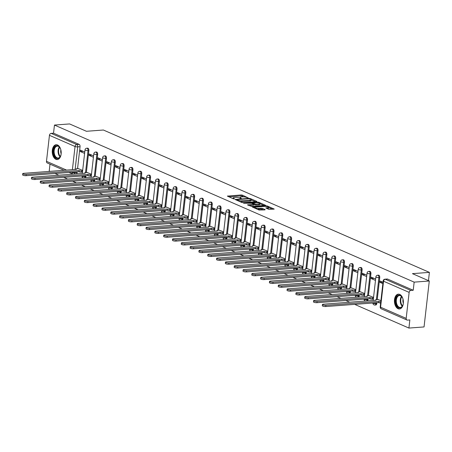 <?xml version="1.0" encoding="UTF-8"?>
<svg xmlns="http://www.w3.org/2000/svg" width="452" height="452" viewBox="0 0 452 452"><rect width="100%" height="100%" fill="white"/><g stroke="black" fill="none" stroke-linecap="round" stroke-linejoin="round"><path stroke-width="0.68" d="M248.25 197.931L242.487 195.151L241.187 194.965L227.384 196.106L233.458 198.84L234.633 198.874L233.74 198.428A2.994 0.723 6.5 0 1 233.153 197.908A2.994 0.723 6.5 0 1 234.351 197.473L235.475 197.388A2.994 0.723 6.5 0 1 239.633 197.987L241.306 198.451L240.679 197.908A2.994 0.723 6.5 0 1 240.091 197.388A2.994 0.723 6.5 0 1 241.295 196.953L242.413 196.869A2.994 0.723 6.5 0 1 246.577 197.467L248.25 197.931M57.54 144.979A7.435 4.458 -94.3 0 0 56.167 144.736A7.435 4.458 -94.3 0 0 52.24 151.341A7.435 4.458 -94.3 0 0 55.907 159.313A7.435 4.458 -94.3 0 0 57.28 159.562A7.435 4.458 -94.3 0 0 61.201 152.951A7.435 4.458 -94.3 0 0 57.54 144.979M399.721 294.399A7.435 4.458 -94.3 0 0 398.348 294.15A7.435 4.458 -94.3 0 0 394.426 300.761A7.435 4.458 -94.3 0 0 398.088 308.733A7.435 4.458 -94.3 0 0 399.461 308.976A7.435 4.458 -94.3 0 0 403.387 302.371A7.435 4.458 -94.3 0 0 399.721 294.399M268.759 209.31L274.2 209.078L267.477 206.061L266.171 205.875L252.369 207.016L259.098 210.033L264.945 209.881L265.138 209.581L262.341 208.361L258.781 208.344A2.503 0.605 6.5 0 1 256.148 208.112A2.503 0.605 6.5 0 1 254.809 207.411A2.503 0.605 6.5 0 1 255.815 207.044L264.657 206.383A2.503 0.605 6.5 0 1 267.285 206.615A2.503 0.605 6.5 0 1 268.624 207.315A2.503 0.605 6.5 0 1 267.624 207.677L265.776 207.926L268.759 209.31M54.46 125.063L69.585 123.933L86.428 131.283L103.378 130.018L429.4 272.375L412.444 273.646L429.287 280.997L414.156 282.133L54.46 125.063L53.534 133.199L51.178 133.374L76.772 144.55A1.904 1.141 85.7 0 1 77.693 146.877L75.117 169.489M256.578 201.682L256.77 201.383L250.227 198.53L248.928 198.343L235.119 199.485L241.848 202.502L243.148 202.688L256.578 201.682M258.849 202.293L265.578 205.315L251.77 206.457L247.487 204.88L253.685 204.202L251.64 203.23L243.634 203.225L257.55 202.106L258.849 202.293L258.781 202.892M429.287 280.997L424.049 326.937L408.924 328.067L354.662 304.371M50.002 164.161L49.223 171.003L50.059 171.364M54.974 173.511L58.873 175.212M63.788 177.359L67.687 179.065M72.602 181.207L76.501 182.913M81.416 185.06L85.315 186.761M90.23 188.908L94.129 190.608M99.044 192.755L102.943 194.456M107.858 196.603L111.757 198.309M116.672 200.451L120.571 202.157M125.486 204.304L129.385 206.005M134.3 208.152L138.205 209.852M143.114 211.999L147.019 213.706M151.928 215.847L155.833 217.553M160.742 219.7L164.647 221.401M169.562 223.548L173.461 225.249M178.376 227.396L182.275 229.096M187.19 231.243L191.089 232.949M196.004 235.091L199.903 236.797M204.818 238.944L208.717 240.645M213.632 242.792L217.531 244.492M222.446 246.639L226.345 248.346M231.26 250.487L235.159 252.193M240.074 254.34L243.973 256.041M248.888 258.188L252.792 259.889M257.702 262.036L261.606 263.736M266.516 265.883L270.42 267.59M275.33 269.731L279.234 271.437M284.15 273.584L288.048 275.285M292.964 277.432L296.862 279.133M301.778 281.28L305.676 282.986M310.592 285.127L314.49 286.834M319.406 288.981L323.304 290.681M328.22 292.828L332.118 294.529M337.034 296.676L340.932 298.376M345.848 300.523L349.746 302.23M414.156 282.133L413.23 290.263L410.874 290.438A1.904 1.452 113.6 0 0 409.145 292.387L406.178 318.389A1.904 1.452 113.6 0 0 406.941 320.022A1.904 1.452 113.6 0 0 407.495 320.112L409.851 319.937L408.924 328.067M53.534 133.199L79.128 144.374A1.904 1.141 85.7 0 1 80.049 146.702L77.546 168.686M77.185 171.85L77.089 172.704L74.733 172.879A1.904 1.141 85.7 0 1 74.218 174.065M64.094 170.314L47.24 162.957A1.904 1.452 -66.4 0 1 46.483 161.324L49.449 135.323A1.904 1.452 -66.4 0 1 51.178 133.374M93.575 155.889L89.242 153.996L89.084 155.375L91.914 155.166M91.479 174.263L87.134 172.478M102.389 159.737L98.056 157.844L97.898 159.223L100.728 159.014M100.293 178.111L95.948 176.325M111.203 163.584L106.87 161.697L106.712 163.07L109.542 162.861M109.113 181.964L104.768 180.173M120.017 167.438L115.684 165.545L115.531 166.924L118.356 166.709M117.927 185.812L113.582 184.026M128.831 171.285L124.498 169.393L124.345 170.771L127.17 170.557M126.741 189.659L122.396 187.874M137.645 175.133L133.312 173.24L133.159 174.619L135.984 174.41M135.555 193.507L131.21 191.721M146.459 178.981L142.131 177.088L141.973 178.467L144.798 178.257M144.369 197.355L140.024 195.569M155.273 182.828L150.945 180.941L150.787 182.32L153.612 182.105M153.183 201.208L148.838 199.422M164.093 186.682L159.759 184.789L159.601 186.167L162.432 185.953M161.997 205.055L157.652 203.27M172.907 190.529L168.573 188.637L168.415 190.015L171.246 189.806M170.811 208.903L166.466 207.118M181.721 194.377L177.387 192.484L177.229 193.863L180.06 193.654M179.625 212.751L175.28 210.965M190.535 198.225L186.201 196.337L186.043 197.71L188.874 197.501M188.439 216.598L184.094 214.813M199.349 202.078L195.015 200.185L194.857 201.564L197.688 201.349M197.253 220.452L192.908 218.666M208.163 205.926L203.829 204.033L203.671 205.411L206.502 205.197M206.067 224.299L201.722 222.514M216.977 209.773L212.643 207.88L212.485 209.259L215.316 209.05M214.886 228.147L210.542 226.362M225.791 213.621L221.457 211.728L221.299 213.107L224.13 212.898M223.7 231.995L219.356 230.209M234.605 217.468L230.271 215.581L230.119 216.96L232.944 216.745M232.514 235.848L228.17 234.063M243.419 221.322L239.085 219.429L238.933 220.808L241.758 220.593M241.328 239.696L236.984 237.91M252.233 225.169L247.905 223.277L247.747 224.655L250.572 224.446M250.142 243.543L245.798 241.758M261.047 229.017L256.719 227.124L256.561 228.503L259.386 228.294M258.956 247.391L254.612 245.605M269.867 232.865L265.533 230.978L265.375 232.351L268.2 232.142M267.77 251.239L263.426 249.453M278.681 236.718L274.347 234.825L274.189 236.204L277.019 235.989M276.584 255.092L272.24 253.306M287.495 240.566L283.161 238.673L283.003 240.052L285.833 239.837M285.398 258.94L281.054 257.154M296.309 244.413L291.975 242.521L291.817 243.899L294.647 243.69M294.212 262.787L289.868 261.002M305.123 248.261L300.789 246.368L300.631 247.747L303.462 247.538M303.026 266.635L298.682 264.849M313.937 252.109L309.603 250.222L309.445 251.6L312.276 251.385M311.84 270.488L307.496 268.703M322.751 255.962L318.417 254.069L318.259 255.448L321.089 255.233M320.654 274.336L316.31 272.55M331.565 259.81L327.231 257.917L327.073 259.295L329.903 259.086M329.474 278.183L325.129 276.398M340.379 263.657L336.045 261.764L335.892 263.143L338.717 262.934M338.288 282.031L333.943 280.246M349.193 267.505L344.859 265.618L344.707 266.991L347.531 266.782M347.102 285.879L342.757 284.093M358.007 271.358L353.673 269.465L353.52 270.844L356.346 270.629M355.916 289.732L351.571 287.947M366.821 275.206L362.493 273.313L362.334 274.692L365.159 274.477M364.73 293.58L360.385 291.794M375.635 279.053L371.307 277.161L371.148 278.539L373.973 278.33M373.544 297.427L369.199 295.642M383.013 282.274L380.121 281.008L379.962 282.387L382.793 282.178M380.923 300.648L378.013 299.49M379.742 277.568L378.906 277.63A1.904 1.141 85.7 0 0 377.635 275.234L378.471 275.172A1.904 1.141 -94.3 0 1 379.742 277.568L377.234 299.552M376.878 302.71L376.776 303.569L375.94 303.631A1.904 1.141 85.7 0 1 374.957 305.038L375.793 304.976A1.904 1.141 -94.3 0 0 376.776 303.569M370.928 273.72L370.092 273.782A1.904 1.141 85.7 0 0 368.815 271.386L369.651 271.324A1.904 1.141 -94.3 0 1 370.928 273.72L368.42 295.698M368.064 298.862L367.962 299.716L367.126 299.778A1.904 1.141 85.7 0 1 366.617 300.964M362.114 269.867L361.278 269.929A1.904 1.141 85.7 0 0 360.001 267.539L360.837 267.477A1.904 1.141 -94.3 0 1 362.114 269.867L359.606 291.851M359.244 295.015L359.148 295.868L358.312 295.93A1.904 1.141 85.7 0 1 357.803 297.117M353.294 266.019L352.458 266.081A1.904 1.141 85.7 0 0 351.187 263.685L352.023 263.623A1.904 1.141 -94.3 0 1 353.294 266.019L350.792 288.003M350.43 291.167L350.334 292.02L349.498 292.082A1.904 1.141 85.7 0 1 348.989 293.269M344.481 262.171L343.644 262.233A1.904 1.141 85.7 0 0 342.373 259.838L343.209 259.776A1.904 1.141 -94.3 0 1 344.481 262.171L341.978 284.155M341.616 287.314L341.52 288.173L340.684 288.235A1.904 1.141 85.7 0 1 340.175 289.421M335.666 258.324L334.83 258.386A1.904 1.141 85.7 0 0 333.559 255.99L334.395 255.928A1.904 1.141 -94.3 0 1 335.666 258.324L333.164 280.308M332.802 283.466L332.706 284.319L331.87 284.381A1.904 1.141 85.7 0 1 331.356 285.568M326.852 254.47L326.016 254.538A1.904 1.141 85.7 0 0 324.745 252.143L325.581 252.08A1.904 1.141 -94.3 0 1 326.852 254.47L324.35 276.454M323.988 279.618L323.892 280.472L323.056 280.534A1.904 1.141 85.7 0 1 322.542 281.72M318.038 250.623L317.202 250.685A1.904 1.141 85.7 0 0 315.931 248.295L316.767 248.233A1.904 1.141 -94.3 0 1 318.038 250.623L315.536 272.607M315.174 275.771L315.078 276.624L314.242 276.686A1.904 1.141 85.7 0 1 313.728 277.873M309.224 246.775L308.388 246.837A1.904 1.141 85.7 0 0 307.117 244.442L307.953 244.379A1.904 1.141 -94.3 0 1 309.224 246.775L306.722 268.759M306.36 271.923L306.264 272.776L305.428 272.838A1.904 1.141 85.7 0 1 304.914 274.025M300.411 242.927L299.574 242.99A1.904 1.141 85.7 0 0 298.303 240.594L299.139 240.532A1.904 1.141 -94.3 0 1 300.411 242.927L297.908 264.912M297.546 268.07L297.45 268.929L296.614 268.991A1.904 1.141 85.7 0 1 296.1 270.172M291.596 239.08L290.76 239.142A1.904 1.141 85.7 0 0 289.489 236.746L290.325 236.684A1.904 1.141 -94.3 0 1 291.596 239.08L289.094 261.058M288.732 264.222L288.636 265.075L287.8 265.138A1.904 1.141 85.7 0 1 287.286 266.324M282.782 235.226L281.946 235.289A1.904 1.141 85.7 0 0 280.675 232.899L281.511 232.837A1.904 1.141 -94.3 0 1 282.782 235.226L280.28 257.211M279.918 260.375L279.822 261.228L278.986 261.29A1.904 1.141 85.7 0 1 278.472 262.476M273.968 231.379L273.132 231.441A1.904 1.141 85.7 0 0 271.861 229.045L272.697 228.983A1.904 1.141 -94.3 0 1 273.968 231.379L271.46 253.363M271.104 256.527L271.002 257.38L270.166 257.442A1.904 1.141 85.7 0 1 269.658 258.629M265.154 227.531L264.318 227.593A1.904 1.141 85.7 0 0 263.041 225.198L263.878 225.136A1.904 1.141 -94.3 0 1 265.154 227.531L262.646 249.515M262.29 252.674L262.188 253.532L261.352 253.595A1.904 1.141 85.7 0 1 260.844 254.781M256.34 223.683L255.504 223.746A1.904 1.141 85.7 0 0 254.227 221.35L255.064 221.288A1.904 1.141 -94.3 0 1 256.34 223.683L253.832 245.668M253.476 248.826L253.374 249.679L252.538 249.741A1.904 1.141 85.7 0 1 252.03 250.928M247.526 219.83L246.685 219.898A1.904 1.141 85.7 0 0 245.413 217.502L246.25 217.44A1.904 1.141 -94.3 0 1 247.526 219.83L245.018 241.814M244.656 244.978L244.56 245.831L243.724 245.894A1.904 1.141 85.7 0 1 243.216 247.08M238.707 215.983L237.871 216.045A1.904 1.141 85.7 0 0 236.599 213.655L237.436 213.593A1.904 1.141 -94.3 0 1 238.707 215.983L236.204 237.967M235.842 241.131L235.746 241.984L234.91 242.046A1.904 1.141 85.7 0 1 234.402 243.232M229.893 212.135L229.057 212.197A1.904 1.141 85.7 0 0 227.785 209.801L228.622 209.739A1.904 1.141 -94.3 0 1 229.893 212.135L227.39 234.119M227.028 237.283L226.932 238.136L226.096 238.198A1.904 1.141 85.7 0 1 225.588 239.385M221.079 208.287L220.243 208.349A1.904 1.141 85.7 0 0 218.971 205.954L219.808 205.892A1.904 1.141 -94.3 0 1 221.079 208.287L218.576 230.271M218.214 233.43L218.118 234.289L217.282 234.351A1.904 1.141 85.7 0 1 216.768 235.532M212.265 204.44L211.429 204.502A1.904 1.141 85.7 0 0 210.157 202.106L210.994 202.044A1.904 1.141 -94.3 0 1 212.265 204.44L209.762 226.418M209.4 229.582L209.304 230.435L208.468 230.497A1.904 1.141 85.7 0 1 207.954 231.684M203.451 200.586L202.615 200.648A1.904 1.141 85.7 0 0 201.343 198.258L202.18 198.196A1.904 1.141 -94.3 0 1 203.451 200.586L200.948 222.57M200.586 225.734L200.49 226.588L199.654 226.65A1.904 1.141 85.7 0 1 199.14 227.836M194.637 196.739L193.801 196.801A1.904 1.141 85.7 0 0 192.529 194.405L193.366 194.343A1.904 1.141 -94.3 0 1 194.637 196.739L192.134 218.723M191.772 221.887L191.676 222.74L190.84 222.802A1.904 1.141 85.7 0 1 190.326 223.989M185.823 192.891L184.987 192.953A1.904 1.141 85.7 0 0 183.715 190.558L184.552 190.495A1.904 1.141 -94.3 0 1 185.823 192.891L183.32 214.875M182.958 218.033L182.862 218.892L182.026 218.954A1.904 1.141 85.7 0 1 181.512 220.141M177.009 189.043L176.173 189.105A1.904 1.141 85.7 0 0 174.901 186.71L175.738 186.648A1.904 1.141 -94.3 0 1 177.009 189.043L174.506 211.027M174.144 214.186L174.048 215.039L173.212 215.107A1.904 1.141 85.7 0 1 172.698 216.288M168.195 185.19L167.359 185.258A1.904 1.141 85.7 0 0 166.087 182.862L166.924 182.8A1.904 1.141 -94.3 0 1 168.195 185.19L165.686 207.174M165.33 210.338L165.229 211.191L164.392 211.253A1.904 1.141 85.7 0 1 163.884 212.44M159.381 181.342L158.545 181.405A1.904 1.141 85.7 0 0 157.273 179.015L158.11 178.952A1.904 1.141 -94.3 0 1 159.381 181.342L156.872 203.327M156.516 206.491L156.415 207.344L155.578 207.406A1.904 1.141 85.7 0 1 155.07 208.592M150.567 177.495L149.731 177.557A1.904 1.141 85.7 0 0 148.454 175.161L149.29 175.099A1.904 1.141 -94.3 0 1 150.567 177.495L148.058 199.479M147.702 202.643L147.601 203.496L146.764 203.558A1.904 1.141 85.7 0 1 146.256 204.745M141.753 173.647L140.917 173.709A1.904 1.141 85.7 0 0 139.64 171.314L140.476 171.251A1.904 1.141 -94.3 0 1 141.753 173.647L139.244 195.631M138.883 198.79L138.787 199.648L137.95 199.711A1.904 1.141 85.7 0 1 137.442 200.891M132.933 169.799L132.097 169.862A1.904 1.141 85.7 0 0 130.826 167.466L131.662 167.404A1.904 1.141 -94.3 0 1 132.933 169.799L130.43 191.778M130.069 194.942L129.973 195.795L129.136 195.857A1.904 1.141 85.7 0 1 128.628 197.044M124.119 165.946L123.283 166.008A1.904 1.141 85.7 0 0 122.012 163.618L122.848 163.556A1.904 1.141 -94.3 0 1 124.119 165.946L121.616 187.93M121.255 191.094L121.159 191.947L120.322 192.01A1.904 1.141 85.7 0 1 119.814 193.196M115.305 162.098L114.469 162.161A1.904 1.141 85.7 0 0 113.198 159.765L114.034 159.703A1.904 1.141 -94.3 0 1 115.305 162.098L112.802 184.083M112.441 187.247L112.345 188.1L111.508 188.162A1.904 1.141 85.7 0 1 111 189.348M106.491 158.251L105.655 158.313A1.904 1.141 85.7 0 0 104.384 155.917L105.22 155.855A1.904 1.141 -94.3 0 1 106.491 158.251L103.988 180.235M103.627 183.393L103.531 184.252L102.694 184.314A1.904 1.141 85.7 0 1 102.18 185.501M97.677 154.403L96.841 154.465A1.904 1.141 85.7 0 0 95.57 152.07L96.406 152.008A1.904 1.141 -94.3 0 1 97.677 154.403L95.174 176.387M94.813 179.546L94.717 180.399L93.88 180.467A1.904 1.141 85.7 0 1 93.366 181.647M88.863 150.55L88.027 150.618A1.904 1.141 85.7 0 0 86.756 148.222L87.592 148.16A1.904 1.141 -94.3 0 1 88.863 150.55L86.36 172.534M85.999 175.698L85.903 176.551L85.066 176.613A1.904 1.141 85.7 0 1 84.552 177.8M429.4 272.375L428.456 280.635M84.761 152.041L80.428 150.149L80.27 151.527L83.1 151.313M82.665 170.415L78.32 168.63M80.27 151.527L84.603 153.42M367.453 300.902A1.904 1.141 -94.3 0 0 367.962 299.716M358.639 297.054A1.904 1.141 -94.3 0 0 359.148 295.868M349.825 293.207A1.904 1.141 -94.3 0 0 350.334 292.02M341.011 289.359A1.904 1.141 -94.3 0 0 341.52 288.173M332.192 285.506A1.904 1.141 -94.3 0 0 332.706 284.319M323.378 281.658A1.904 1.141 -94.3 0 0 323.892 280.472M314.564 277.81A1.904 1.141 -94.3 0 0 315.078 276.624M305.75 273.963A1.904 1.141 -94.3 0 0 306.264 272.776M296.936 270.11A1.904 1.141 -94.3 0 0 297.45 268.929M288.122 266.262A1.904 1.141 -94.3 0 0 288.636 265.075M279.308 262.414A1.904 1.141 -94.3 0 0 279.822 261.228M270.494 258.567A1.904 1.141 -94.3 0 0 271.002 257.38M261.68 254.719A1.904 1.141 -94.3 0 0 262.188 253.532M252.866 250.866A1.904 1.141 -94.3 0 0 253.374 249.679M244.052 247.018A1.904 1.141 -94.3 0 0 244.56 245.831M235.238 243.17A1.904 1.141 -94.3 0 0 235.746 241.984M226.424 239.323A1.904 1.141 -94.3 0 0 226.932 238.136M217.604 235.469A1.904 1.141 -94.3 0 0 218.118 234.289M208.79 231.622A1.904 1.141 -94.3 0 0 209.304 230.435M199.976 227.774A1.904 1.141 -94.3 0 0 200.49 226.588M191.162 223.926A1.904 1.141 -94.3 0 0 191.676 222.74M182.348 220.079A1.904 1.141 -94.3 0 0 182.862 218.892M173.534 216.225A1.904 1.141 -94.3 0 0 174.048 215.039M164.72 212.378A1.904 1.141 -94.3 0 0 165.229 211.191M155.906 208.53A1.904 1.141 -94.3 0 0 156.415 207.344M147.092 204.683A1.904 1.141 -94.3 0 0 147.601 203.496M138.278 200.829A1.904 1.141 -94.3 0 0 138.787 199.648M129.464 196.982A1.904 1.141 -94.3 0 0 129.973 195.795M120.65 193.134A1.904 1.141 -94.3 0 0 121.159 191.947M111.836 189.286A1.904 1.141 -94.3 0 0 112.345 188.1M103.016 185.439A1.904 1.141 -94.3 0 0 103.531 184.252M94.202 181.585A1.904 1.141 -94.3 0 0 94.717 180.399M85.388 177.738A1.904 1.141 -94.3 0 0 85.903 176.551M413.23 290.263L387.635 279.082A1.904 1.141 -94.3 0 0 387.285 279.02L384.923 279.195A1.904 1.141 85.7 0 1 385.279 279.263L410.874 290.438M76.574 173.89A1.904 1.141 -94.3 0 0 77.089 172.704M89.084 155.375L93.417 157.268M97.898 159.223L102.231 161.115M106.712 163.07L111.045 164.963M115.531 166.924L119.859 168.816M124.345 170.771L128.673 172.664M133.159 174.619L137.493 176.512M141.973 178.467L146.307 180.359M150.787 182.32L155.121 184.207M159.601 186.167L163.935 188.06M168.415 190.015L172.749 191.908M177.229 193.863L181.563 195.756M186.043 197.71L190.377 199.603M194.857 201.564L199.191 203.457M203.671 205.411L208.005 207.304M212.485 209.259L216.819 211.152M221.299 213.107L225.633 214.999M230.119 216.96L234.447 218.847M238.933 220.808L243.261 222.7M247.747 224.655L252.08 226.548M256.561 228.503L260.894 230.396M265.375 232.351L269.708 234.243M274.189 236.204L278.522 238.097M283.003 240.052L287.336 241.944M291.817 243.899L296.15 245.792M300.631 247.747L304.964 249.64M309.445 251.6L313.778 253.487M318.259 255.448L322.592 257.341M327.073 259.295L331.406 261.188M335.892 263.143L340.22 265.036M344.707 266.991L349.034 268.883M353.52 270.844L357.854 272.737M362.334 274.692L366.668 276.584M371.148 278.539L375.482 280.432M379.962 282.387L382.861 283.653M244.379 196.942L241.085 195.88L228.791 196.801M255.442 201.767L251.165 199.903M239.848 201.632A2.994 0.723 6.5 0 0 241.82 201.699L249.877 201.095L249.984 200.179A2.994 0.723 6.5 0 0 251.182 199.739A2.994 0.723 6.5 0 0 250.594 199.225L248.882 198.744L248.928 198.343M236.763 200.281L237.091 199.626L248.882 198.744M236.831 199.722L237.763 200.185A2.994 0.723 6.5 0 0 241.922 200.778L249.984 200.179M249.877 201.095A2.994 0.723 6.5 0 0 251.075 200.66L251.182 199.739M259.945 203.733L264.064 205.536M248.894 205.581L253.205 205.259L253.578 205.123L253.685 204.202M252.092 203.428L252.459 203.4M258.962 203.914A2.503 0.605 6.5 0 0 259.962 203.553A2.503 0.605 6.5 0 0 258.623 202.852A2.503 0.605 6.5 0 0 255.996 202.62L252.685 203.151L255.843 204.151L258.962 203.914L258.855 204.835A2.503 0.605 6.5 0 0 259.86 204.468L259.962 203.553M258.855 204.835L255.742 205.067L253.645 204.536M268.624 207.315L268.522 208.236A2.503 0.605 6.5 0 1 267.516 208.598L267.183 208.621M257.244 209.225A2.503 0.605 6.5 0 0 258.674 209.259L258.781 208.344M263.81 209.965L260.934 209.09L258.674 209.259M254.787 207.637L253.775 207.711M272.686 209.299L268.601 207.519M82.479 172.076L81.648 172.139A1.904 0.463 -173.5 0 1 78.998 171.754L79.134 170.562A1.904 0.463 6.5 0 0 81.784 170.941L82.614 170.879M78.541 168.613L76.755 168.749A1.904 0.463 6.5 0 0 75.992 169.025A1.904 0.463 6.5 0 0 76.365 169.353L23.617 173.342A2.192 0.531 6.5 0 0 22.736 173.664A2.192 0.531 6.5 0 0 23.911 174.274A2.192 0.531 6.5 0 0 26.216 174.478L79.049 170.523M78.914 171.72L26.075 175.67A2.192 0.531 -173.5 0 1 23.775 175.472A2.192 0.531 -173.5 0 1 22.6 174.856L22.736 173.664M91.293 175.924L90.462 175.986A1.904 0.463 -173.5 0 1 87.812 175.608L87.948 174.41A1.904 0.463 6.5 0 0 90.598 174.788L91.428 174.726M87.355 172.461L85.569 172.596A1.904 0.463 6.5 0 0 84.806 172.873A1.904 0.463 6.5 0 0 85.179 173.201L32.431 177.19A2.192 0.531 6.5 0 0 31.55 177.512A2.192 0.531 6.5 0 0 32.725 178.128A2.192 0.531 6.5 0 0 35.03 178.325L87.863 174.376M87.728 175.568L34.894 179.523A2.192 0.531 -173.5 0 1 32.589 179.32A2.192 0.531 -173.5 0 1 31.414 178.704L31.55 177.512M100.107 179.772L99.276 179.834A1.904 0.463 -173.5 0 1 96.626 179.455L96.762 178.257A1.904 0.463 6.5 0 0 99.412 178.642L100.242 178.58M96.169 176.308L94.383 176.444A1.904 0.463 6.5 0 0 93.62 176.721A1.904 0.463 6.5 0 0 93.993 177.048L41.245 181.043A2.192 0.531 6.5 0 0 40.364 181.359A2.192 0.531 6.5 0 0 41.539 181.975A2.192 0.531 6.5 0 0 43.844 182.179L96.677 178.224M96.542 179.416L43.708 183.371A2.192 0.531 -173.5 0 1 41.403 183.167A2.192 0.531 -173.5 0 1 40.228 182.557L40.364 181.359M61.201 153.03A6.435 3.859 85.7 0 1 60.534 156.126A6.435 3.859 85.7 0 1 60.28 156.646A6.435 3.859 85.7 0 1 54.811 156.641A6.435 3.859 85.7 0 1 54.381 147.561A6.435 3.859 85.7 0 1 59.901 147.646A6.435 3.859 85.7 0 1 61.02 150.612M59.997 147.798A5.955 3.576 -94.3 0 0 57.268 146.132A5.955 3.576 -94.3 0 0 54.98 147.866A5.955 3.576 -94.3 0 0 54.551 154.471A5.955 3.576 -94.3 0 0 58.155 158.014A5.955 3.576 -94.3 0 0 60.444 156.279A5.955 3.576 -94.3 0 0 60.608 155.963M56.686 144.747A7.385 4.43 -94.3 0 0 53.946 146.889A7.385 4.43 -94.3 0 0 53.387 155.002A7.385 4.43 -94.3 0 0 57.788 159.471M61.144 153.753A4.243 2.542 85.7 0 1 60.856 149.9M403.382 302.444A6.435 3.859 85.7 0 1 402.715 305.546A6.435 3.859 85.7 0 1 402.461 306.06A6.435 3.859 85.7 0 1 396.992 306.055A6.435 3.859 85.7 0 1 396.562 296.975A6.435 3.859 85.7 0 1 402.082 297.06A6.435 3.859 85.7 0 1 403.201 300.026M402.178 297.218A5.955 3.576 -94.3 0 0 399.449 295.551A5.955 3.576 -94.3 0 0 397.161 297.286A5.955 3.576 -94.3 0 0 396.732 303.885A5.955 3.576 -94.3 0 0 400.336 307.428A5.955 3.576 -94.3 0 0 402.625 305.699A5.955 3.576 -94.3 0 0 402.788 305.377M398.867 294.162A7.385 4.43 -94.3 0 0 396.127 296.303A7.385 4.43 -94.3 0 0 395.568 304.416A7.385 4.43 -94.3 0 0 399.969 308.891M403.325 303.173A4.243 2.542 85.7 0 1 403.037 299.314M108.921 183.619L108.09 183.681A1.904 0.463 -173.5 0 1 105.44 183.303L105.576 182.111A1.904 0.463 6.5 0 0 108.226 182.489L109.056 182.427M104.983 180.162L103.197 180.291A1.904 0.463 6.5 0 0 102.434 180.568A1.904 0.463 6.5 0 0 102.807 180.902L50.059 184.891A2.192 0.531 6.5 0 0 49.178 185.207A2.192 0.531 6.5 0 0 50.353 185.823A2.192 0.531 6.5 0 0 52.658 186.026L105.491 182.071M105.356 183.269L52.522 187.218A2.192 0.531 -173.5 0 1 50.217 187.015A2.192 0.531 -173.5 0 1 49.042 186.405L49.178 185.207M117.735 187.473L116.904 187.529A1.904 0.463 -173.5 0 1 114.254 187.151L114.39 185.958A1.904 0.463 6.5 0 0 117.04 186.337L117.87 186.275M113.797 184.009L112.011 184.139A1.904 0.463 6.5 0 0 111.248 184.422A1.904 0.463 6.5 0 0 111.621 184.749L58.873 188.738A2.192 0.531 6.5 0 0 57.992 189.06A2.192 0.531 6.5 0 0 59.167 189.67A2.192 0.531 6.5 0 0 61.472 189.874L114.305 185.919M114.17 187.117L61.336 191.066A2.192 0.531 -173.5 0 1 59.031 190.868A2.192 0.531 -173.5 0 1 57.856 190.252L57.992 189.06M126.549 191.32L125.718 191.382A1.904 0.463 -173.5 0 1 123.068 191.004L123.204 189.806A1.904 0.463 6.5 0 0 125.859 190.185L126.684 190.122M122.611 187.857L120.825 187.992A1.904 0.463 6.5 0 0 120.062 188.269A1.904 0.463 6.5 0 0 120.435 188.597L67.687 192.586A2.192 0.531 6.5 0 0 66.806 192.908A2.192 0.531 6.5 0 0 67.981 193.518A2.192 0.531 6.5 0 0 70.286 193.722L123.119 189.772M122.984 190.964L70.15 194.919A2.192 0.531 -173.5 0 1 67.845 194.716A2.192 0.531 -173.5 0 1 66.67 194.1L66.806 192.908M135.363 195.168L134.538 195.23A1.904 0.463 -173.5 0 1 131.882 194.852L132.018 193.654A1.904 0.463 6.5 0 0 134.673 194.038L135.498 193.976M131.425 191.704L129.645 191.84A1.904 0.463 6.5 0 0 128.876 192.117A1.904 0.463 6.5 0 0 129.249 192.445L76.501 196.439A2.192 0.531 6.5 0 0 75.625 196.756A2.192 0.531 6.5 0 0 76.795 197.371A2.192 0.531 6.5 0 0 79.1 197.569L131.933 193.62M131.798 194.812L78.964 198.767A2.192 0.531 -173.5 0 1 76.659 198.564A2.192 0.531 -173.5 0 1 75.484 197.948L75.625 196.756M144.177 199.016L143.352 199.078A1.904 0.463 -173.5 0 1 140.696 198.699L140.838 197.507A1.904 0.463 6.5 0 0 143.487 197.886L144.312 197.823M140.244 195.552L138.459 195.688A1.904 0.463 6.5 0 0 137.69 195.965A1.904 0.463 6.5 0 0 138.069 196.298L85.315 200.287A2.192 0.531 6.5 0 0 84.439 200.603A2.192 0.531 6.5 0 0 85.609 201.219A2.192 0.531 6.5 0 0 87.914 201.422L140.753 197.467M140.612 198.66L87.778 202.615A2.192 0.531 -173.5 0 1 85.473 202.411A2.192 0.531 -173.5 0 1 84.304 201.801L84.439 200.603M152.991 202.863L152.166 202.925A1.904 0.463 -173.5 0 1 149.516 202.547L149.652 201.355A1.904 0.463 6.5 0 0 152.301 201.733L153.132 201.671M149.058 199.405L147.273 199.535A1.904 0.463 6.5 0 0 146.51 199.812A1.904 0.463 6.5 0 0 146.883 200.146L94.129 204.134A2.192 0.531 6.5 0 0 93.253 204.457A2.192 0.531 6.5 0 0 94.423 205.067A2.192 0.531 6.5 0 0 96.728 205.27L149.567 201.315M149.431 202.513L96.592 206.462A2.192 0.531 -173.5 0 1 94.287 206.265A2.192 0.531 -173.5 0 1 93.118 205.649L93.253 204.457M161.81 206.717L160.98 206.779A1.904 0.463 -173.5 0 1 158.33 206.394L158.466 205.202A1.904 0.463 6.5 0 0 161.115 205.581L161.946 205.519M157.872 203.253L156.087 203.389A1.904 0.463 6.5 0 0 155.324 203.666A1.904 0.463 6.5 0 0 155.697 203.993L102.943 207.982A2.192 0.531 6.5 0 0 102.067 208.304A2.192 0.531 6.5 0 0 103.237 208.914A2.192 0.531 6.5 0 0 105.542 209.118L158.381 205.163M158.245 206.361L105.406 210.31A2.192 0.531 -173.5 0 1 103.101 210.112A2.192 0.531 -173.5 0 1 101.932 209.496L102.067 208.304M170.624 210.564L169.794 210.626A1.904 0.463 -173.5 0 1 167.144 210.248L167.28 209.05A1.904 0.463 6.5 0 0 169.929 209.429L170.76 209.366M166.686 207.101L164.901 207.236A1.904 0.463 6.5 0 0 164.138 207.513A1.904 0.463 6.5 0 0 164.511 207.841L111.757 211.83A2.192 0.531 6.5 0 0 110.881 212.152A2.192 0.531 6.5 0 0 112.051 212.768A2.192 0.531 6.5 0 0 114.356 212.965L167.195 209.016M167.059 210.208L114.22 214.163A2.192 0.531 -173.5 0 1 111.915 213.96A2.192 0.531 -173.5 0 1 110.746 213.344L110.881 212.152M179.438 214.412L178.608 214.474A1.904 0.463 -173.5 0 1 175.958 214.095L176.094 212.898A1.904 0.463 6.5 0 0 178.743 213.282L179.574 213.22M175.5 210.948L173.715 211.084A1.904 0.463 6.5 0 0 172.952 211.361A1.904 0.463 6.5 0 0 173.325 211.689L120.571 215.683A2.192 0.531 6.5 0 0 119.695 215.999A2.192 0.531 6.5 0 0 120.865 216.615A2.192 0.531 6.5 0 0 123.17 216.819L176.009 212.864M175.873 214.056L123.034 218.011A2.192 0.531 -173.5 0 1 120.729 217.807A2.192 0.531 -173.5 0 1 119.56 217.197L119.695 215.999M188.252 218.259L187.422 218.322A1.904 0.463 -173.5 0 1 184.772 217.943L184.908 216.751A1.904 0.463 6.5 0 0 187.557 217.129L188.388 217.067M184.314 214.802L182.529 214.932A1.904 0.463 6.5 0 0 181.766 215.208A1.904 0.463 6.5 0 0 182.139 215.542L129.385 219.531A2.192 0.531 6.5 0 0 128.509 219.847A2.192 0.531 6.5 0 0 129.684 220.463A2.192 0.531 6.5 0 0 131.984 220.666L184.823 216.711M184.687 217.909L131.848 221.859A2.192 0.531 -173.5 0 1 129.543 221.655A2.192 0.531 -173.5 0 1 128.374 221.045L128.509 219.847M197.066 222.113L196.236 222.169A1.904 0.463 -173.5 0 1 193.586 221.791L193.722 220.599A1.904 0.463 6.5 0 0 196.371 220.977L197.202 220.915M193.128 218.649L191.343 218.779A1.904 0.463 6.5 0 0 190.58 219.062A1.904 0.463 6.5 0 0 190.953 219.389L138.205 223.378A2.192 0.531 6.5 0 0 137.323 223.7A2.192 0.531 6.5 0 0 138.498 224.311A2.192 0.531 6.5 0 0 140.804 224.514L193.637 220.559M193.501 221.757L140.662 225.706A2.192 0.531 -173.5 0 1 138.363 225.508A2.192 0.531 -173.5 0 1 137.188 224.893L137.323 223.7M205.88 225.96L205.05 226.023A1.904 0.463 -173.5 0 1 202.4 225.644L202.536 224.446A1.904 0.463 6.5 0 0 205.185 224.825L206.016 224.763M201.942 222.497L200.157 222.633A1.904 0.463 6.5 0 0 199.394 222.909A1.904 0.463 6.5 0 0 199.767 223.237L147.019 227.226A2.192 0.531 6.5 0 0 146.137 227.548A2.192 0.531 6.5 0 0 147.312 228.158A2.192 0.531 6.5 0 0 149.618 228.362L202.451 224.412M202.315 225.604L149.482 229.559A2.192 0.531 -173.5 0 1 147.177 229.356A2.192 0.531 -173.5 0 1 146.002 228.74L146.137 227.548M214.694 229.808L213.864 229.87A1.904 0.463 -173.5 0 1 211.214 229.492L211.35 228.294A1.904 0.463 6.5 0 0 213.999 228.678L214.83 228.616M210.756 226.345L208.971 226.48A1.904 0.463 6.5 0 0 208.208 226.757A1.904 0.463 6.5 0 0 208.581 227.085L155.833 231.079A2.192 0.531 6.5 0 0 154.951 231.396A2.192 0.531 6.5 0 0 156.126 232.012A2.192 0.531 6.5 0 0 158.432 232.209L211.265 228.26M211.129 229.452L158.296 233.407A2.192 0.531 -173.5 0 1 155.991 233.204A2.192 0.531 -173.5 0 1 154.816 232.588L154.951 231.396M223.508 233.656L222.678 233.718A1.904 0.463 -173.5 0 1 220.028 233.339L220.164 232.147A1.904 0.463 6.5 0 0 222.813 232.526L223.644 232.464M219.57 230.192L217.785 230.328A1.904 0.463 6.5 0 0 217.022 230.605A1.904 0.463 6.5 0 0 217.395 230.938L164.647 234.927A2.192 0.531 6.5 0 0 163.765 235.243A2.192 0.531 6.5 0 0 164.94 235.859A2.192 0.531 6.5 0 0 167.246 236.063L220.079 232.108M219.943 233.3L167.11 237.255A2.192 0.531 -173.5 0 1 164.805 237.051A2.192 0.531 -173.5 0 1 163.63 236.441L163.765 235.243M232.322 237.503L231.492 237.566A1.904 0.463 -173.5 0 1 228.842 237.187L228.978 235.995A1.904 0.463 6.5 0 0 231.627 236.373L232.458 236.311M228.384 234.046L226.599 234.176A1.904 0.463 6.5 0 0 225.836 234.452A1.904 0.463 6.5 0 0 226.209 234.786L173.461 238.775A2.192 0.531 6.5 0 0 172.579 239.097A2.192 0.531 6.5 0 0 173.754 239.707A2.192 0.531 6.5 0 0 176.06 239.91L228.893 235.955M228.757 237.153L175.924 241.102A2.192 0.531 -173.5 0 1 173.619 240.905A2.192 0.531 -173.5 0 1 172.444 240.289L172.579 239.097M241.136 241.357L240.306 241.419A1.904 0.463 -173.5 0 1 237.656 241.035L237.792 239.842A1.904 0.463 6.5 0 0 240.447 240.221L241.272 240.159M237.198 237.893L235.413 238.029A1.904 0.463 6.5 0 0 234.65 238.306A1.904 0.463 6.5 0 0 235.023 238.633L182.275 242.622A2.192 0.531 6.5 0 0 181.399 242.944A2.192 0.531 6.5 0 0 182.568 243.555A2.192 0.531 6.5 0 0 184.874 243.758L237.707 239.803M237.571 241.001L184.738 244.95A2.192 0.531 -173.5 0 1 182.433 244.752A2.192 0.531 -173.5 0 1 181.258 244.136L181.399 242.944M249.95 245.204L249.125 245.266A1.904 0.463 -173.5 0 1 246.47 244.888L246.606 243.69A1.904 0.463 6.5 0 0 249.261 244.069L250.086 244.007M246.018 241.741L244.233 241.876A1.904 0.463 6.5 0 0 243.464 242.153A1.904 0.463 6.5 0 0 243.837 242.481L191.089 246.47A2.192 0.531 6.5 0 0 190.213 246.792A2.192 0.531 6.5 0 0 191.382 247.408A2.192 0.531 6.5 0 0 193.688 247.606L246.521 243.656M246.385 244.848L193.552 248.803A2.192 0.531 -173.5 0 1 191.247 248.6A2.192 0.531 -173.5 0 1 190.077 247.984L190.213 246.792M258.764 249.052L257.939 249.114A1.904 0.463 -173.5 0 1 255.284 248.736L255.425 247.538A1.904 0.463 6.5 0 0 258.075 247.922L258.906 247.86M254.832 245.589L253.047 245.724A1.904 0.463 6.5 0 0 252.278 246.001A1.904 0.463 6.5 0 0 252.657 246.329L199.903 250.323A2.192 0.531 6.5 0 0 199.027 250.64A2.192 0.531 6.5 0 0 200.196 251.255A2.192 0.531 6.5 0 0 202.502 251.459L255.34 247.504M255.199 248.696L202.366 252.651A2.192 0.531 -173.5 0 1 200.061 252.448A2.192 0.531 -173.5 0 1 198.891 251.837L199.027 250.64M267.584 252.9L266.753 252.962A1.904 0.463 -173.5 0 1 264.104 252.583L264.239 251.391A1.904 0.463 6.5 0 0 266.889 251.77L267.72 251.707M263.646 249.442L261.861 249.572A1.904 0.463 6.5 0 0 261.098 249.849A1.904 0.463 6.5 0 0 261.471 250.182L208.717 254.171A2.192 0.531 6.5 0 0 207.841 254.487A2.192 0.531 6.5 0 0 209.01 255.103A2.192 0.531 6.5 0 0 211.316 255.307L264.154 251.352M264.019 252.549L211.18 256.499A2.192 0.531 -173.5 0 1 208.875 256.295A2.192 0.531 -173.5 0 1 207.705 255.685L207.841 254.487M276.398 256.747L275.567 256.809A1.904 0.463 -173.5 0 1 272.918 256.431L273.053 255.239A1.904 0.463 6.5 0 0 275.703 255.617L276.534 255.555M272.46 253.289L270.675 253.419A1.904 0.463 6.5 0 0 269.912 253.702A1.904 0.463 6.5 0 0 270.285 254.03L217.531 258.019A2.192 0.531 6.5 0 0 216.655 258.341A2.192 0.531 6.5 0 0 217.824 258.951A2.192 0.531 6.5 0 0 220.13 259.154L272.968 255.199M272.833 256.397L219.994 260.346A2.192 0.531 -173.5 0 1 217.689 260.149A2.192 0.531 -173.5 0 1 216.519 259.533L216.655 258.341M285.212 260.601L284.381 260.663A1.904 0.463 -173.5 0 1 281.732 260.284L281.867 259.086A1.904 0.463 6.5 0 0 284.517 259.465L285.348 259.403M281.274 257.137L279.489 257.273A1.904 0.463 6.5 0 0 278.726 257.55A1.904 0.463 6.5 0 0 279.099 257.877L226.345 261.866A2.192 0.531 6.5 0 0 225.469 262.188A2.192 0.531 6.5 0 0 226.638 262.798A2.192 0.531 6.5 0 0 228.944 263.002L281.782 259.052M281.647 260.245L228.808 264.2A2.192 0.531 -173.5 0 1 226.503 263.996A2.192 0.531 -173.5 0 1 225.333 263.38L225.469 262.188M294.026 264.448L293.195 264.51A1.904 0.463 -173.5 0 1 290.546 264.132L290.681 262.934A1.904 0.463 6.5 0 0 293.331 263.318L294.162 263.256M290.088 260.985L288.303 261.12A1.904 0.463 6.5 0 0 287.54 261.397A1.904 0.463 6.5 0 0 287.913 261.725L235.159 265.719A2.192 0.531 6.5 0 0 234.283 266.036A2.192 0.531 6.5 0 0 235.458 266.652A2.192 0.531 6.5 0 0 237.758 266.849L290.596 262.9M290.461 264.092L237.622 268.047A2.192 0.531 -173.5 0 1 235.317 267.844A2.192 0.531 -173.5 0 1 234.147 267.228L234.283 266.036M302.84 268.296L302.009 268.358A1.904 0.463 -173.5 0 1 299.36 267.979L299.495 266.787A1.904 0.463 6.5 0 0 302.145 267.166L302.976 267.104M298.902 264.832L297.117 264.968A1.904 0.463 6.5 0 0 296.354 265.245A1.904 0.463 6.5 0 0 296.727 265.578L243.973 269.567A2.192 0.531 6.5 0 0 243.097 269.884A2.192 0.531 6.5 0 0 244.272 270.499A2.192 0.531 6.5 0 0 246.577 270.703L299.41 266.748M299.275 267.94L246.436 271.895A2.192 0.531 -173.5 0 1 244.136 271.692A2.192 0.531 -173.5 0 1 242.961 271.081L243.097 269.884M311.654 272.144L310.823 272.206A1.904 0.463 -173.5 0 1 308.174 271.827L308.309 270.635A1.904 0.463 6.5 0 0 310.959 271.014L311.79 270.951M307.716 268.686L305.931 268.816A1.904 0.463 6.5 0 0 305.168 269.093A1.904 0.463 6.5 0 0 305.541 269.426L252.792 273.415A2.192 0.531 6.5 0 0 251.911 273.737A2.192 0.531 6.5 0 0 253.086 274.347A2.192 0.531 6.5 0 0 255.391 274.55L308.224 270.595M308.089 271.793L255.256 275.743A2.192 0.531 -173.5 0 1 252.95 275.545A2.192 0.531 -173.5 0 1 251.775 274.929L251.911 273.737M320.468 275.997L319.637 276.059A1.904 0.463 -173.5 0 1 316.988 275.675L317.123 274.483A1.904 0.463 6.5 0 0 319.773 274.861L320.604 274.799M316.53 272.533L314.745 272.669A1.904 0.463 6.5 0 0 313.982 272.946A1.904 0.463 6.5 0 0 314.355 273.274L261.606 277.262A2.192 0.531 6.5 0 0 260.725 277.584A2.192 0.531 6.5 0 0 261.9 278.195A2.192 0.531 6.5 0 0 264.205 278.398L317.038 274.443M316.903 275.641L264.07 279.59A2.192 0.531 -173.5 0 1 261.764 279.392A2.192 0.531 -173.5 0 1 260.589 278.777L260.725 277.584M329.282 279.844L328.451 279.907A1.904 0.463 -173.5 0 1 325.802 279.528L325.937 278.33A1.904 0.463 6.5 0 0 328.587 278.709L329.418 278.647M325.344 276.381L323.559 276.517A1.904 0.463 6.5 0 0 322.796 276.793A1.904 0.463 6.5 0 0 323.169 277.121L270.42 281.11A2.192 0.531 6.5 0 0 269.539 281.432A2.192 0.531 6.5 0 0 270.714 282.048A2.192 0.531 6.5 0 0 273.019 282.246L325.852 278.296M325.717 279.489L272.884 283.444A2.192 0.531 -173.5 0 1 270.578 283.24A2.192 0.531 -173.5 0 1 269.403 282.624L269.539 281.432M338.096 283.692L337.265 283.754A1.904 0.463 -173.5 0 1 334.616 283.376L334.751 282.178A1.904 0.463 6.5 0 0 337.401 282.562L338.232 282.5M334.158 280.229L332.373 280.364A1.904 0.463 6.5 0 0 331.61 280.641A1.904 0.463 6.5 0 0 331.983 280.969L279.234 284.963A2.192 0.531 6.5 0 0 278.353 285.28A2.192 0.531 6.5 0 0 279.528 285.896A2.192 0.531 6.5 0 0 281.833 286.099L334.666 282.144M334.531 283.336L281.698 287.291A2.192 0.531 -173.5 0 1 279.392 287.088A2.192 0.531 -173.5 0 1 278.217 286.478L278.353 285.28M346.91 287.54L346.079 287.602A1.904 0.463 -173.5 0 1 343.43 287.223L343.565 286.031A1.904 0.463 6.5 0 0 346.215 286.41L347.046 286.348M342.972 284.082L341.187 284.212A1.904 0.463 6.5 0 0 340.424 284.489A1.904 0.463 6.5 0 0 340.797 284.822L288.048 288.811A2.192 0.531 6.5 0 0 287.167 289.127A2.192 0.531 6.5 0 0 288.342 289.743A2.192 0.531 6.5 0 0 290.647 289.947L343.48 285.992M343.345 287.189L290.512 291.139A2.192 0.531 -173.5 0 1 288.207 290.935A2.192 0.531 -173.5 0 1 287.031 290.325L287.167 289.127M355.724 291.387L354.893 291.45A1.904 0.463 -173.5 0 1 352.244 291.071L352.379 289.879A1.904 0.463 6.5 0 0 355.035 290.257L355.86 290.195M351.786 287.93L350.006 288.06A1.904 0.463 6.5 0 0 349.238 288.342A1.904 0.463 6.5 0 0 349.611 288.67L296.862 292.659A2.192 0.531 6.5 0 0 295.987 292.981A2.192 0.531 6.5 0 0 297.156 293.591A2.192 0.531 6.5 0 0 299.461 293.794L352.294 289.839M352.159 291.037L299.326 294.986A2.192 0.531 -173.5 0 1 297.02 294.789A2.192 0.531 -173.5 0 1 295.845 294.173L295.987 292.981M364.538 295.241L363.713 295.303A1.904 0.463 -173.5 0 1 361.058 294.919L361.199 293.727A1.904 0.463 6.5 0 0 363.849 294.105L364.674 294.043M360.606 291.777L358.82 291.913A1.904 0.463 6.5 0 0 358.052 292.19A1.904 0.463 6.5 0 0 358.43 292.517L305.676 296.506A2.192 0.531 6.5 0 0 304.801 296.828A2.192 0.531 6.5 0 0 305.97 297.439A2.192 0.531 6.5 0 0 308.275 297.642L361.114 293.693M360.973 294.885L308.14 298.84A2.192 0.531 -173.5 0 1 305.834 298.636A2.192 0.531 -173.5 0 1 304.665 298.021L304.801 296.828M373.352 299.088L372.527 299.151A1.904 0.463 -173.5 0 1 369.877 298.772L370.013 297.574A1.904 0.463 6.5 0 0 372.663 297.958L373.493 297.896M369.42 295.625L367.634 295.761A1.904 0.463 6.5 0 0 366.871 296.037A1.904 0.463 6.5 0 0 367.244 296.365L314.49 300.36A2.192 0.531 6.5 0 0 313.615 300.676A2.192 0.531 6.5 0 0 314.784 301.292A2.192 0.531 6.5 0 0 317.089 301.49L369.928 297.54M369.792 298.732L316.954 302.687A2.192 0.531 -173.5 0 1 314.648 302.484A2.192 0.531 -173.5 0 1 313.479 301.868L313.615 300.676M380.652 303.004A1.904 0.463 -173.5 0 1 378.691 302.62L378.827 301.427A1.904 0.463 6.5 0 0 380.787 301.812M378.234 299.473L376.448 299.608A1.904 0.463 6.5 0 0 375.685 299.885A1.904 0.463 6.5 0 0 376.058 300.218L323.304 304.207A2.192 0.531 6.5 0 0 322.429 304.524A2.192 0.531 6.5 0 0 323.598 305.14A2.192 0.531 6.5 0 0 325.903 305.343L378.742 301.388M378.606 302.58L325.768 306.535A2.192 0.531 -173.5 0 1 323.462 306.332A2.192 0.531 -173.5 0 1 322.293 305.721L322.429 304.524M409.145 292.387L383.55 281.212L380.584 307.213L406.178 318.389M80.049 146.702L77.693 146.877A1.904 0.463 6.5 0 1 75.043 146.499L49.449 135.323M74.829 172.026L74.733 172.879A1.904 0.463 6.5 0 1 72.077 172.5L72.111 172.229M72.399 169.692L75.043 146.499A1.904 1.452 -66.4 0 1 76.772 144.55L79.128 144.374M46.483 161.324L66.636 170.127M71.552 172.268L72.077 172.5A1.904 1.452 113.6 0 0 72.84 174.133A1.904 1.904 0 0 0 72.913 174.161M377.635 275.234A1.904 1.904 0 0 0 375.883 276.918A1.904 0.463 -173.5 0 0 376.256 277.251A1.904 0.463 -173.5 0 0 378.906 277.63L376.397 299.614M376.041 302.772L375.94 303.631A1.904 0.463 -173.5 0 1 373.29 303.247A1.904 0.463 6.5 0 1 372.94 303.004M368.815 271.386A1.904 1.904 0 0 0 367.064 273.07A1.904 0.463 -173.5 0 0 367.436 273.398A1.904 0.463 -173.5 0 0 370.092 273.782L367.583 295.766M367.227 298.925L367.126 299.778A1.904 0.463 -173.5 0 1 364.476 299.399A1.904 0.463 6.5 0 1 364.126 299.156M360.001 267.539A1.904 1.904 0 0 0 358.25 269.222A1.904 0.463 -173.5 0 0 358.622 269.55A1.904 0.463 -173.5 0 0 361.278 269.929L358.769 291.913M358.408 295.077L358.312 295.93A1.904 0.463 -173.5 0 1 355.662 295.551A1.904 0.463 6.5 0 1 355.312 295.309M351.187 263.685A1.904 1.904 0 0 0 349.436 265.375A1.904 0.463 -173.5 0 0 349.808 265.703A1.904 0.463 -173.5 0 0 352.458 266.081L349.955 288.065M349.594 291.229L349.498 292.082A1.904 0.463 -173.5 0 1 346.848 291.704A1.904 0.463 6.5 0 1 346.498 291.461M342.373 259.838A1.904 1.904 0 0 0 340.622 261.522A1.904 0.463 -173.5 0 0 340.994 261.855A1.904 0.463 -173.5 0 0 343.644 262.233L341.141 284.218M340.78 287.376L340.684 288.235A1.904 0.463 -173.5 0 1 338.034 287.856A1.904 0.463 6.5 0 1 337.684 287.613M333.559 255.99A1.904 1.904 0 0 0 331.808 257.674A1.904 0.463 -173.5 0 0 332.18 258.007A1.904 0.463 -173.5 0 0 334.83 258.386L332.327 280.37M331.966 283.528L331.87 284.381A1.904 0.463 -173.5 0 1 329.22 284.003A1.904 0.463 6.5 0 1 328.87 283.76M324.745 252.143A1.904 1.904 0 0 0 322.994 253.826A1.904 0.463 -173.5 0 0 323.366 254.154A1.904 0.463 -173.5 0 0 326.016 254.538L323.513 276.517M323.152 279.681L323.056 280.534A1.904 0.463 -173.5 0 1 320.406 280.155A1.904 0.463 6.5 0 1 320.056 279.912M315.931 248.295A1.904 1.904 0 0 0 314.18 249.979A1.904 0.463 -173.5 0 0 314.552 250.306A1.904 0.463 -173.5 0 0 317.202 250.685L314.699 272.669M314.338 275.833L314.242 276.686A1.904 0.463 -173.5 0 1 311.592 276.308A1.904 0.463 6.5 0 1 311.242 276.065M307.117 244.442A1.904 1.904 0 0 0 305.366 246.131A1.904 0.463 -173.5 0 0 305.738 246.459A1.904 0.463 -173.5 0 0 308.388 246.837L305.885 268.821M305.524 271.985L305.428 272.838A1.904 0.463 -173.5 0 1 302.778 272.46A1.904 0.463 6.5 0 1 302.422 272.217M298.303 240.594A1.904 1.904 0 0 0 296.552 242.278A1.904 0.463 -173.5 0 0 296.924 242.611A1.904 0.463 -173.5 0 0 299.574 242.99L297.071 264.974M296.71 268.132L296.614 268.991A1.904 0.463 -173.5 0 1 293.964 268.607A1.904 0.463 6.5 0 1 293.608 268.364M289.489 236.746A1.904 1.904 0 0 0 287.738 238.43A1.904 0.463 -173.5 0 0 288.11 238.758A1.904 0.463 -173.5 0 0 290.76 239.142L288.257 261.126M287.896 264.284L287.8 265.138A1.904 0.463 -173.5 0 1 285.144 264.759A1.904 0.463 6.5 0 1 284.794 264.516M280.675 232.899A1.904 1.904 0 0 0 278.924 234.582A1.904 0.463 -173.5 0 0 279.296 234.91A1.904 0.463 -173.5 0 0 281.946 235.289L279.438 257.273M279.082 260.437L278.986 261.29A1.904 0.463 -173.5 0 1 276.33 260.911A1.904 0.463 6.5 0 1 275.98 260.668M271.861 229.045A1.904 1.904 0 0 0 270.11 230.735A1.904 0.463 -173.5 0 0 270.482 231.062A1.904 0.463 -173.5 0 0 273.132 231.441L270.624 253.425M270.268 256.589L270.166 257.442A1.904 0.463 -173.5 0 1 267.516 257.064A1.904 0.463 6.5 0 1 267.166 256.821M263.041 225.198A1.904 1.904 0 0 0 261.29 226.881A1.904 0.463 -173.5 0 0 261.668 227.215A1.904 0.463 -173.5 0 0 264.318 227.593L261.81 249.577M261.454 252.736L261.352 253.595A1.904 0.463 -173.5 0 1 258.702 253.216A1.904 0.463 6.5 0 1 258.352 252.973M254.227 221.35A1.904 1.904 0 0 0 252.476 223.034A1.904 0.463 -173.5 0 0 252.849 223.367A1.904 0.463 -173.5 0 0 255.504 223.746L252.996 245.73M252.64 248.888L252.538 249.741A1.904 0.463 -173.5 0 1 249.888 249.363A1.904 0.463 6.5 0 1 249.538 249.12M245.413 217.502A1.904 1.904 0 0 0 243.662 219.186A1.904 0.463 -173.5 0 0 244.035 219.514A1.904 0.463 -173.5 0 0 246.685 219.898L244.182 241.876M243.82 245.04L243.724 245.894A1.904 0.463 -173.5 0 1 241.074 245.515A1.904 0.463 6.5 0 1 240.724 245.272M236.599 213.655A1.904 1.904 0 0 0 234.848 215.338A1.904 0.463 -173.5 0 0 235.221 215.666A1.904 0.463 -173.5 0 0 237.871 216.045L235.368 238.029M235.006 241.193L234.91 242.046A1.904 0.463 -173.5 0 1 232.26 241.667A1.904 0.463 6.5 0 1 231.91 241.424M227.785 209.801A1.904 1.904 0 0 0 226.034 211.491A1.904 0.463 -173.5 0 0 226.407 211.818A1.904 0.463 -173.5 0 0 229.057 212.197L226.554 234.181M226.192 237.345L226.096 238.198A1.904 0.463 -173.5 0 1 223.446 237.82A1.904 0.463 6.5 0 1 223.096 237.577M218.971 205.954A1.904 1.904 0 0 0 217.22 207.637A1.904 0.463 -173.5 0 0 217.593 207.971A1.904 0.463 -173.5 0 0 220.243 208.349L217.74 230.334M217.378 233.492L217.282 234.351A1.904 0.463 -173.5 0 1 214.632 233.966A1.904 0.463 6.5 0 1 214.282 233.724M210.157 202.106A1.904 1.904 0 0 0 208.406 203.79A1.904 0.463 -173.5 0 0 208.779 204.118A1.904 0.463 -173.5 0 0 211.429 204.502L208.926 226.486M208.564 229.644L208.468 230.497A1.904 0.463 -173.5 0 1 205.818 230.119A1.904 0.463 6.5 0 1 205.468 229.876M201.343 198.258A1.904 1.904 0 0 0 199.592 199.942A1.904 0.463 -173.5 0 0 199.965 200.27A1.904 0.463 -173.5 0 0 202.615 200.648L200.112 222.633M199.75 225.797L199.654 226.65A1.904 0.463 -173.5 0 1 197.004 226.271A1.904 0.463 6.5 0 1 196.648 226.028M192.529 194.405A1.904 1.904 0 0 0 190.778 196.095A1.904 0.463 -173.5 0 0 191.151 196.422A1.904 0.463 -173.5 0 0 193.801 196.801L191.298 218.785M190.936 221.949L190.84 222.802A1.904 0.463 -173.5 0 1 188.19 222.424A1.904 0.463 6.5 0 1 187.834 222.181M183.715 190.558A1.904 1.904 0 0 0 181.964 192.241A1.904 0.463 -173.5 0 0 182.337 192.575A1.904 0.463 -173.5 0 0 184.987 192.953L182.484 214.937M182.122 218.096L182.026 218.954A1.904 0.463 -173.5 0 1 179.376 218.576A1.904 0.463 6.5 0 1 179.02 218.333M174.901 186.71A1.904 1.904 0 0 0 173.15 188.394A1.904 0.463 -173.5 0 0 173.523 188.727A1.904 0.463 -173.5 0 0 176.173 189.105L173.67 211.09M173.308 214.248L173.212 215.107A1.904 0.463 -173.5 0 1 170.557 214.723A1.904 0.463 6.5 0 1 170.206 214.48M166.087 182.862A1.904 1.904 0 0 0 164.336 184.546A1.904 0.463 -173.5 0 0 164.709 184.874A1.904 0.463 -173.5 0 0 167.359 185.258L164.85 207.236M164.494 210.4L164.392 211.253A1.904 0.463 -173.5 0 1 161.743 210.875A1.904 0.463 6.5 0 1 161.392 210.632M157.273 179.015A1.904 1.904 0 0 0 155.522 180.698A1.904 0.463 -173.5 0 0 155.895 181.026A1.904 0.463 -173.5 0 0 158.545 181.405L156.036 203.389M155.68 206.553L155.578 207.406A1.904 0.463 -173.5 0 1 152.929 207.027A1.904 0.463 6.5 0 1 152.578 206.784M148.454 175.161A1.904 1.904 0 0 0 146.702 176.851A1.904 0.463 -173.5 0 0 147.081 177.178A1.904 0.463 -173.5 0 0 149.731 177.557L147.222 199.541M146.866 202.705L146.764 203.558A1.904 0.463 -173.5 0 1 144.115 203.18A1.904 0.463 6.5 0 1 143.764 202.937M139.64 171.314A1.904 1.904 0 0 0 137.888 172.997A1.904 0.463 -173.5 0 0 138.261 173.331A1.904 0.463 -173.5 0 0 140.917 173.709L138.408 195.693M138.046 198.852L137.95 199.711A1.904 0.463 -173.5 0 1 135.301 199.326A1.904 0.463 6.5 0 1 134.95 199.083M130.826 167.466A1.904 1.904 0 0 0 129.074 169.15A1.904 0.463 -173.5 0 0 129.447 169.477A1.904 0.463 -173.5 0 0 132.097 169.862L129.594 191.846M129.232 195.004L129.136 195.857A1.904 0.463 -173.5 0 1 126.487 195.479A1.904 0.463 6.5 0 1 126.136 195.236M122.012 163.618A1.904 1.904 0 0 0 120.26 165.302A1.904 0.463 -173.5 0 0 120.633 165.63A1.904 0.463 -173.5 0 0 123.283 166.008L120.78 187.992M120.418 191.156L120.322 192.01A1.904 0.463 -173.5 0 1 117.673 191.631A1.904 0.463 6.5 0 1 117.322 191.388M113.198 159.765A1.904 1.904 0 0 0 111.446 161.454A1.904 0.463 -173.5 0 0 111.819 161.782A1.904 0.463 -173.5 0 0 114.469 162.161L111.966 184.145M111.604 187.309L111.508 188.162A1.904 0.463 -173.5 0 1 108.859 187.783A1.904 0.463 6.5 0 1 108.508 187.54M104.384 155.917A1.904 1.904 0 0 0 102.632 157.601A1.904 0.463 -173.5 0 0 103.005 157.934A1.904 0.463 -173.5 0 0 105.655 158.313L103.152 180.297M102.79 183.455L102.694 184.314A1.904 0.463 -173.5 0 1 100.045 183.936A1.904 0.463 6.5 0 1 99.694 183.693M95.57 152.07A1.904 1.904 0 0 0 93.818 153.753A1.904 0.463 -173.5 0 0 94.191 154.087A1.904 0.463 -173.5 0 0 96.841 154.465L94.338 176.45M93.976 179.608L93.88 180.467A1.904 0.463 -173.5 0 1 91.231 180.082A1.904 0.463 6.5 0 1 90.88 179.839M86.756 148.222A1.904 1.904 0 0 0 85.004 149.906A1.904 0.463 -173.5 0 0 85.377 150.233A1.904 0.463 -173.5 0 0 88.027 150.618L85.524 172.596M85.162 175.76L85.066 176.613A1.904 0.463 -173.5 0 1 82.417 176.235A1.904 0.463 6.5 0 1 82.061 175.992M387.635 279.082L385.279 279.263A1.904 1.452 -66.4 0 0 383.55 281.212A1.904 0.463 -173.5 0 1 383.172 280.884L380.211 306.88A1.904 1.904 0 0 0 381.341 308.846L406.941 320.022M381.341 308.846A1.904 1.452 113.6 0 1 380.584 307.213A1.904 0.463 -173.5 0 1 380.211 306.88M240.622 198.388L240.679 197.908M233.684 198.908L233.74 198.428M227.718 196.332L227.757 195.97M241.085 195.88L241.187 194.965M242.385 196.066L242.487 195.151M235.452 199.711L235.492 199.349M250.171 199.038L250.227 198.53M256.742 201.665L256.77 201.383M236.899 200.343L236.955 199.835M237.701 200.694L237.763 200.185M241.82 201.699L241.922 200.778M247.82 205.112L247.86 204.745M253.205 205.259L253.306 204.338M257.487 202.66L257.55 202.106M252.628 203.66L252.685 203.151M254.442 204.88L254.544 203.965M255.742 205.067L255.843 204.151M266.109 208.152L266.149 207.79M267.516 208.598L267.624 207.677M260.934 209.09L261.036 208.174M262.233 209.276L262.341 208.361M252.702 207.242L252.741 206.88M266.109 206.417L266.171 205.875M267.409 206.643L267.477 206.061M273.985 209.197L274.019 208.914M78.998 171.754L79.134 170.562M81.648 172.139L81.784 170.941M26.075 175.67L26.216 174.478M87.812 175.608L87.948 174.41M90.462 175.986L90.598 174.788M34.894 179.523L35.03 178.325M96.626 179.455L96.762 178.257M99.276 179.834L99.412 178.642M43.708 183.371L43.844 182.179M60.059 156.861A5.955 3.576 85.7 0 1 58.941 147.572A5.955 3.576 85.7 0 1 59.325 146.99M59.63 147.318A5.763 3.458 -94.3 0 0 59.404 147.68A5.763 3.458 -94.3 0 0 60.319 156.494M402.24 306.281A5.955 3.576 85.7 0 1 401.122 296.987A5.955 3.576 85.7 0 1 401.506 296.405M401.811 296.732A5.763 3.458 -94.3 0 0 401.591 297.1A5.763 3.458 -94.3 0 0 402.5 305.908M105.44 183.303L105.576 182.111M108.09 183.681L108.226 182.489M52.522 187.218L52.658 186.026M114.254 187.151L114.39 185.958M116.904 187.529L117.04 186.337M61.336 191.066L61.472 189.874M123.068 191.004L123.204 189.806M125.718 191.382L125.859 190.185M70.15 194.919L70.286 193.722M131.882 194.852L132.018 193.654M134.538 195.23L134.673 194.038M78.964 198.767L79.1 197.569M140.696 198.699L140.838 197.507M143.352 199.078L143.487 197.886M87.778 202.615L87.914 201.422M149.516 202.547L149.652 201.355M152.166 202.925L152.301 201.733M96.592 206.462L96.728 205.27M158.33 206.394L158.466 205.202M160.98 206.779L161.115 205.581M105.406 210.31L105.542 209.118M167.144 210.248L167.28 209.05M169.794 210.626L169.929 209.429M114.22 214.163L114.356 212.965M175.958 214.095L176.094 212.898M178.608 214.474L178.743 213.282M123.034 218.011L123.17 216.819M184.772 217.943L184.908 216.751M187.422 218.322L187.557 217.129M131.848 221.859L131.984 220.666M193.586 221.791L193.722 220.599M196.236 222.169L196.371 220.977M140.662 225.706L140.804 224.514M202.4 225.644L202.536 224.446M205.05 226.023L205.185 224.825M149.482 229.559L149.618 228.362M211.214 229.492L211.35 228.294M213.864 229.87L213.999 228.678M158.296 233.407L158.432 232.209M220.028 233.339L220.164 232.147M222.678 233.718L222.813 232.526M167.11 237.255L167.246 236.063M228.842 237.187L228.978 235.995M231.492 237.566L231.627 236.373M175.924 241.102L176.06 239.91M237.656 241.035L237.792 239.842M240.306 241.419L240.447 240.221M184.738 244.95L184.874 243.758M246.47 244.888L246.606 243.69M249.125 245.266L249.261 244.069M193.552 248.803L193.688 247.606M255.284 248.736L255.425 247.538M257.939 249.114L258.075 247.922M202.366 252.651L202.502 251.459M264.104 252.583L264.239 251.391M266.753 252.962L266.889 251.77M211.18 256.499L211.316 255.307M272.918 256.431L273.053 255.239M275.567 256.809L275.703 255.617M219.994 260.346L220.13 259.154M281.732 260.284L281.867 259.086M284.381 260.663L284.517 259.465M228.808 264.2L228.944 263.002M290.546 264.132L290.681 262.934M293.195 264.51L293.331 263.318M237.622 268.047L237.758 266.849M299.36 267.979L299.495 266.787M302.009 268.358L302.145 267.166M246.436 271.895L246.577 270.703M308.174 271.827L308.309 270.635M310.823 272.206L310.959 271.014M255.256 275.743L255.391 274.55M316.988 275.675L317.123 274.483M319.637 276.059L319.773 274.861M264.07 279.59L264.205 278.398M325.802 279.528L325.937 278.33M328.451 279.907L328.587 278.709M272.884 283.444L273.019 282.246M334.616 283.376L334.751 282.178M337.265 283.754L337.401 282.562M281.698 287.291L281.833 286.099M343.43 287.223L343.565 286.031M346.079 287.602L346.215 286.41M290.512 291.139L290.647 289.947M352.244 291.071L352.379 289.879M354.893 291.45L355.035 290.257M299.326 294.986L299.461 293.794M361.058 294.919L361.199 293.727M363.713 295.303L363.849 294.105M308.14 298.84L308.275 297.642M369.877 298.772L370.013 297.574M372.527 299.151L372.663 297.958M316.954 302.687L317.089 301.49M378.691 302.62L378.827 301.427M325.768 306.535L325.903 305.343M82.032 175.992A1.904 1.904 0 0 0 83.247 177.896M82.32 173.461L85.004 149.906M90.846 179.845A1.904 1.904 0 0 0 92.061 181.749M91.135 177.308L93.818 153.753M99.66 183.693A1.904 1.904 0 0 0 100.875 185.597M99.948 181.156L102.632 157.601M108.474 187.54A1.904 1.904 0 0 0 109.689 189.444M108.762 185.004L111.446 161.454M117.288 191.388A1.904 1.904 0 0 0 118.503 193.292M117.576 188.857L120.26 165.302M126.108 195.241A1.904 1.904 0 0 0 127.317 197.145M126.39 192.705L129.074 169.15M134.922 199.089A1.904 1.904 0 0 0 136.131 200.993M135.204 196.552L137.888 172.997M143.736 202.937A1.904 1.904 0 0 0 144.945 204.841M144.018 200.4L146.702 176.851M152.55 206.784A1.904 1.904 0 0 0 153.759 208.688M152.838 204.253L155.522 180.698M161.364 210.632A1.904 1.904 0 0 0 162.579 212.536M161.652 208.101L164.336 184.546M170.178 214.485A1.904 1.904 0 0 0 171.393 216.389M170.466 211.948L173.15 188.394M178.992 218.333A1.904 1.904 0 0 0 180.207 220.237M179.28 215.796L181.964 192.241M187.806 222.181A1.904 1.904 0 0 0 189.021 224.085M188.094 219.644L190.778 196.095M196.62 226.028A1.904 1.904 0 0 0 197.835 227.932M196.908 223.497L199.592 199.942M205.434 229.882A1.904 1.904 0 0 0 206.649 231.786M205.722 227.345L208.406 203.79M214.248 233.729A1.904 1.904 0 0 0 215.463 235.633M214.536 231.192L217.22 207.637M223.062 237.577A1.904 1.904 0 0 0 224.277 239.481M223.35 235.04L226.034 211.491M231.882 241.424A1.904 1.904 0 0 0 233.091 243.329M232.164 238.893L234.848 215.338M240.696 245.272A1.904 1.904 0 0 0 241.905 247.176M240.978 242.741L243.662 219.186M249.51 249.125A1.904 1.904 0 0 0 250.719 251.029M249.792 246.589L252.476 223.034M258.324 252.973A1.904 1.904 0 0 0 259.533 254.877M258.612 250.436L261.29 226.881M267.138 256.821A1.904 1.904 0 0 0 268.347 258.725M267.426 254.284L270.11 230.735M275.952 260.668A1.904 1.904 0 0 0 277.166 262.572M276.24 258.137L278.924 234.582M284.766 264.522A1.904 1.904 0 0 0 285.98 266.426M285.054 261.985L287.738 238.43M293.58 268.369A1.904 1.904 0 0 0 294.794 270.273M293.868 265.832L296.552 242.278M302.394 272.217A1.904 1.904 0 0 0 303.608 274.121M302.682 269.68L305.366 246.131M311.208 276.065A1.904 1.904 0 0 0 312.422 277.969M311.496 273.533L314.18 249.979M320.022 279.912A1.904 1.904 0 0 0 321.236 281.816M320.31 277.381L322.994 253.826M328.836 283.766A1.904 1.904 0 0 0 330.05 285.67M329.124 281.229L331.808 257.674M337.65 287.613A1.904 1.904 0 0 0 338.864 289.517M337.938 285.076L340.622 261.522M346.469 291.461A1.904 1.904 0 0 0 347.678 293.365M346.752 288.924L349.436 265.375M355.283 295.309A1.904 1.904 0 0 0 356.492 297.213M355.566 292.777L358.25 269.222M364.097 299.162A1.904 1.904 0 0 0 365.306 301.066M364.38 296.625L367.064 273.07M372.911 303.009A1.904 1.904 0 0 0 374.957 305.038M373.199 300.473L375.883 276.918M384.923 279.195A1.904 1.904 0 0 0 383.172 280.884M69.009 172.461L72.84 174.133M240.006 198.151L240.091 197.388M233.068 198.671L233.153 197.908M252.436 203.575L252.504 202.988M254.73 208.129L254.809 207.411M75.947 169.427L75.992 169.025M84.761 173.274L84.806 172.873M93.575 177.127L93.62 176.721M102.389 180.975L102.434 180.568M111.203 184.823L111.248 184.422M120.017 188.67L120.062 188.269M128.831 192.524L128.876 192.117M137.645 196.371L137.69 195.965M146.459 200.219L146.51 199.812M155.273 204.067L155.324 203.666M164.093 207.914L164.138 207.513M172.907 211.768L172.952 211.361M181.721 215.615L181.766 215.208M190.535 219.463L190.58 219.062M199.349 223.311L199.394 222.909M208.163 227.164L208.208 226.757M216.977 231.012L217.022 230.605M225.791 234.859L225.836 234.452M234.605 238.707L234.65 238.306M243.419 242.554L243.464 242.153M252.233 246.408L252.278 246.001M261.047 250.255L261.098 249.849M269.867 254.103L269.912 253.702M278.681 257.951L278.726 257.55M287.495 261.804L287.54 261.397M296.309 265.652L296.354 265.245M305.123 269.499L305.168 269.093M313.937 273.347L313.982 272.946M322.751 277.195L322.796 276.793M331.565 281.048L331.61 280.641M340.379 284.896L340.424 284.489M349.193 288.743L349.238 288.342M358.007 292.591L358.052 292.19M366.821 296.444L366.871 296.037M375.635 300.292L375.685 299.885"/></g></svg>
